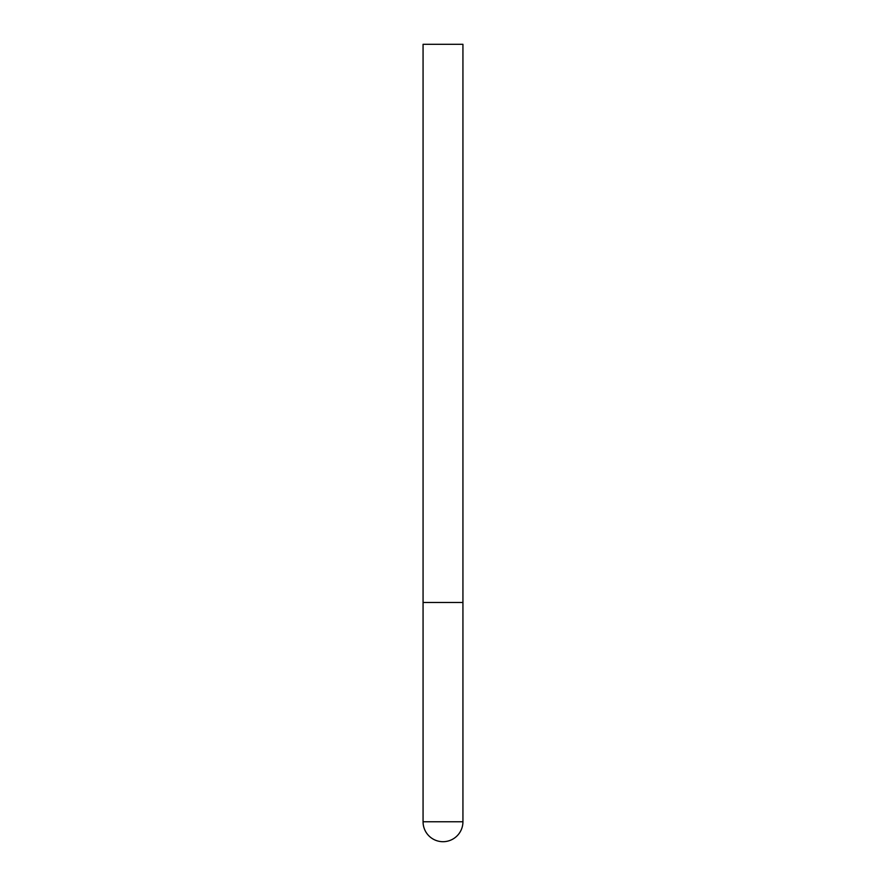 <?xml version="1.0" encoding="UTF-8"?>
<svg xmlns="http://www.w3.org/2000/svg" width="886" height="886" viewBox="0 0 886 886"><rect width="100%" height="100%" fill="white"/><g stroke="black" fill="none" stroke-linecap="round" stroke-linejoin="round"><path stroke-width="1.33" d="M423.065 821.765A19.935 19.935 0 0 0 443 841.7A19.935 19.935 0 0 0 462.935 821.765L423.065 821.765L423.065 602.48L462.935 602.48L423.065 602.48L423.065 44.3L462.935 44.3L462.935 821.765"/></g></svg>
